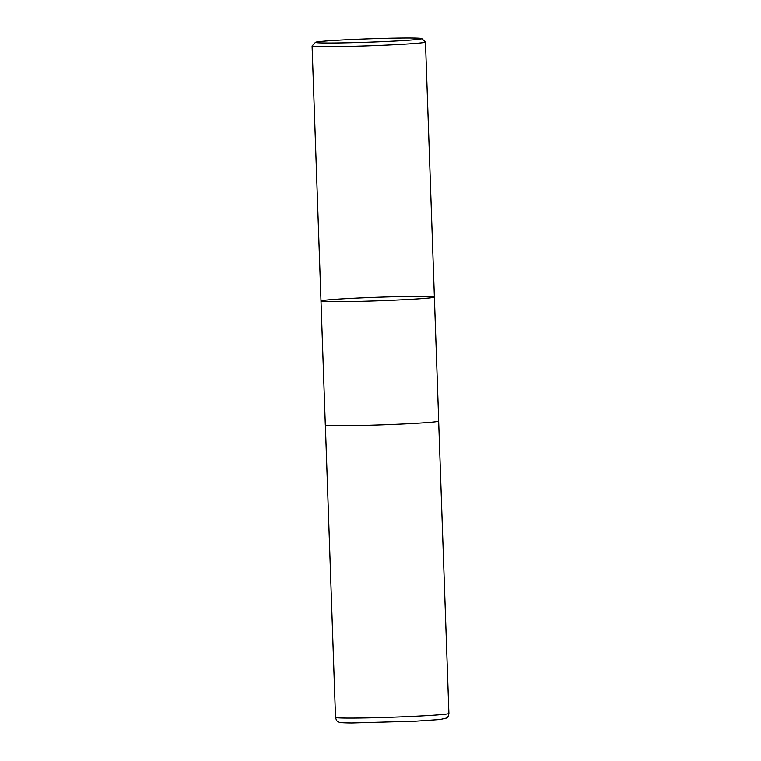 <?xml version="1.0" encoding="UTF-8"?>
<svg xmlns="http://www.w3.org/2000/svg" width="761" height="761" viewBox="0 0 761 761"><rect width="100%" height="100%" fill="white"/><g stroke="black" fill="none" stroke-linecap="round" stroke-linejoin="round"><path stroke-width="1.14" d="M387.568 38.307A53.213 1.674 178 0 1 421.803 38.621A53.213 1.674 178 0 1 368.714 42.197A53.213 1.674 178 0 1 315.501 42.331A53.213 1.674 178 0 1 387.568 38.307M421.803 38.621L425.437 42.007A56.733 1.779 178 0 1 425.475 42.064A56.733 1.779 178 0 1 368.838 45.822A56.733 1.779 178 0 1 312.086 46.021A56.733 1.779 178 0 1 312.105 45.964L315.501 42.331M357.518 301.413A56.733 1.779 -2 0 0 434.379 297.066A56.733 1.779 178 0 1 357.518 301.413A56.733 1.779 178 0 1 320.99 301.023A56.733 1.779 -2 0 0 357.518 301.413M438.707 421.052A56.733 1.779 178 0 1 382.07 424.809A56.733 1.779 178 0 1 325.318 425.009L320.99 301.023A56.733 1.779 178 0 1 397.851 296.666A56.733 1.779 178 0 1 434.379 297.066L438.707 421.052M448.914 713.447A56.733 1.779 178 0 1 392.286 717.204A56.733 1.779 178 0 1 335.525 717.404C337.094 722.969 338.055 721 338.997 722.132C339.596 722.265 338.759 722.826 351.81 722.95L415.944 721.152L440.143 719.497L446.412 718.061C447.363 716.919 447.915 718.308 448.914 713.447L438.659 421.128M312.086 46.021L320.99 301.023M425.475 42.064L434.379 297.066M325.375 425.085L335.525 717.404"/></g></svg>
